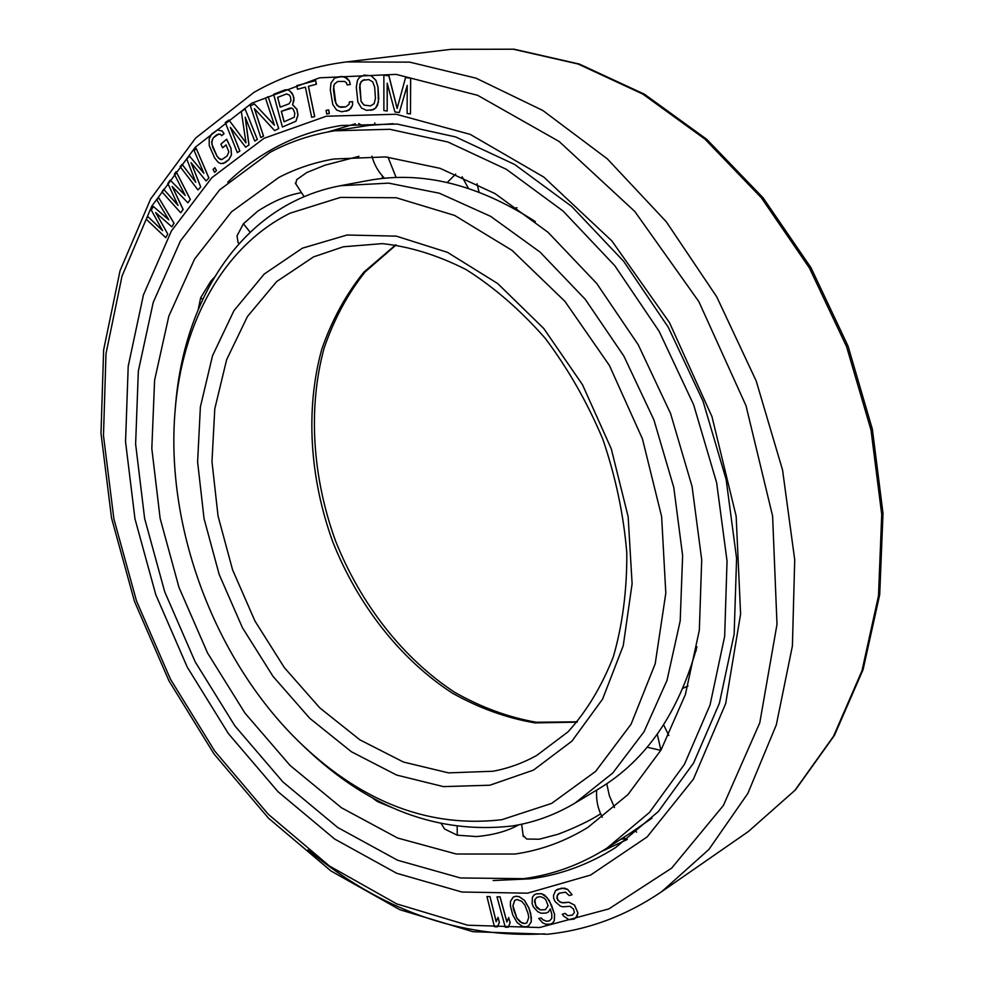 <?xml version="1.0" encoding="UTF-8"?>
<svg xmlns="http://www.w3.org/2000/svg" width="984" height="984" viewBox="0 0 984 984"><rect width="100%" height="100%" fill="white"/><g stroke="black" fill="none" stroke-linecap="round" stroke-linejoin="round"><path stroke-width="1.48" d="M358.976 156.321L324.929 165.201L306.823 172.507L296.664 179.678L295.741 184.033M600.621 813.829C589.625 820.828 575.431 827.642 558.026 834.26L539.293 839.217L526.698 839.032L522.996 835.318M514.989 854.038L456.244 854.014L397.597 838.011L341.522 807.803L290.071 765.441L244.954 713.092L207.55 652.97L178.953 587.313L160.134 518.396L151.819 448.556L154.599 380.267L168.83 316.147L194.586 259.026L231.535 211.806L278.804 177.477C295.901 168.596 314.24 162.434 333.834 159.002L385.593 156.911L440.057 168.325L495.063 193.602L548.125 232.372L596.685 283.429L638.222 344.744L670.571 413.514L692.059 486.416L701.715 559.834L699.329 630.264L685.405 694.495L661.076 749.919L627.927 794.617L587.842 827.433C564.988 841.455 540.696 850.324 514.989 854.038M371.767 797.397L377.401 801.554L391.964 807.569M214.5 277.168L210.871 281.129L200.687 297.697L198.288 309.222M300.907 192.79C287.943 194.93 273.589 201.031 257.82 211.105L243.38 223.786L237.021 235.889L238.079 242.458L239.1 243.725L237.833 242.039M441.361 823.866L444.559 828.995L457.24 835.195L476.441 836.56C493.451 835.047 507.572 831.123 518.814 824.801M334.585 130.798L389.824 129.285L447.892 142.004L506.489 169.371L563.045 211.019L614.803 265.705L659.108 331.264L693.634 404.744L716.623 482.615L727.041 561.064L724.667 636.316L710.042 705.011L684.409 764.396L649.44 812.464L607.14 848.011C580.99 864.555 553.143 874.764 523.586 878.675L460.426 877.962L397.597 860.237L337.721 827.495L282.925 781.96L234.942 725.958L195.164 661.814L164.734 591.864L144.623 518.457L135.62 444.018L138.338 371.091L153.221 302.42L180.416 240.969L219.629 189.875L270.034 152.372C289.948 141.708 311.461 134.525 334.585 130.798L369.098 125.386L393.083 123.701M630.535 832.993L651.974 818.147M559.576 901.836L556.833 898.244L557.817 894.333L559.453 893.152L565.529 892.193L569.195 895.575L572.11 894.764L567.583 889.425L561.655 888.121L555.616 890.569L553.5 895.526L553.684 898.392L555.099 901.627L560.265 906.043L562.762 906.817L570.105 906.289L573.475 909.031L574.422 912.426L572.368 915.169L567.731 915.673L565.136 913.459L562.245 914.222L563.586 916.043L568.961 919.708L574.09 919.081L575.751 917.912L577.928 912.955L574.471 905.108L568.863 902.242L561.581 902.746L557.694 900.188M527.547 893.177L461.877 892.021L396.687 873.275L334.671 839.044L277.992 791.677L228.386 733.584L187.28 667.164L155.816 594.779L134.968 518.826L125.546 441.767L128.215 366.208L143.43 294.942L171.388 231.006L211.855 177.673L264.019 138.314L326.307 116.223L396.195 114.255L470.168 134.353L543.746 177.034L611.888 240.932L669.464 322.592L711.961 416.601L736.155 516.182L740.595 614.102L725.675 703.572L693.449 779.107L647.115 836.941L590.523 875.096L527.547 893.177M167.784 234.069L155.644 212.532L171.88 226.837L173.959 223.208L158.473 197.341L156.923 200.084L168.805 219.813L153.332 206.48L151.29 210.121L162.594 230.687L147.735 216.468L146.222 219.174L165.718 237.661L167.784 234.069L155.804 212.667M171.88 226.837L174.033 223.196L158.473 197.341M168.707 219.666L153.332 206.48M162.495 230.514L147.735 216.468M572.405 915.132L567.78 915.637L565.197 913.41L562.245 914.222M574.09 919.081L577.178 916.055L577.977 912.918L574.533 905.071L568.924 902.205L563.795 902.869L559.515 901.885M557.756 900.151L557.005 895.994L559.466 893.14M572.11 894.764L567.633 889.388L564.349 888.097L557.731 889.241L555.616 890.569M530.807 913.89L528.949 908.011L524.472 900.311L519.232 896.67L516.034 896.227L513.193 897.125L510.462 901.307L510.413 905.944L512.787 915.046L517.227 922.697L522.43 926.362L525.628 926.83L528.433 926.018L531.212 921.873L531.335 917.174L528.9 908.048L524.411 900.348L519.171 896.707L515.973 896.264L513.193 897.125M528.433 926.018L531.274 921.836L530.745 913.927M548.334 912.02L550.314 908.921L551.79 914.234L551.778 918.404L549.552 920.827L546.587 921.295L542.897 919.806L541.175 918.01L538.728 918.404L542.405 922.648L545.591 924.222L550.277 924.173L552.516 923.14L554.25 920.778L554.521 914.493L551.569 905.231L547.129 897.617L541.446 893.706L536.28 893.903L534.078 894.973L532.369 897.346L532.123 903.607L533.34 906.854L537.744 911.664L540.942 913.214L546.108 913.066L548.395 911.984L550.327 908.945M549.601 920.79L546.649 921.258L542.959 919.769L541.237 917.974L538.728 918.404M552.516 923.14L554.312 920.741L554.582 914.456L549.404 900.692L544.718 895.206L541.507 893.669L536.341 893.853L534.078 894.973M180.687 212.765L183.073 209.457L172.151 186.443L187.882 202.79L190.293 199.445L176.136 171.671L174.34 174.205L185.201 195.398L170.183 180.109L167.821 183.467L178.03 205.41L163.701 189.322L161.942 191.818L180.687 212.765L183.147 209.444L172.298 186.591M187.882 202.79L190.367 199.432L176.136 171.671M185.115 195.226L170.183 180.109M177.944 205.213L163.701 189.322M197.968 189.937L200.674 186.96L191.031 162.606L206.099 180.958L208.829 177.944L196.197 148.387L194.168 150.687L203.873 173.245L189.457 156.038L186.775 159.076L195.755 182.274L182.102 164.365L180.109 166.628L197.968 189.937L200.748 186.948L191.179 162.778M206.099 180.958L208.903 177.932L196.197 148.387M203.786 173.049L189.457 156.038M195.668 182.065L182.102 164.365M214.598 172.36L216.48 170.613L214.869 167.686L213.061 169.42L214.598 172.36L216.406 170.626L214.869 167.686M223.147 163.578L228.866 159.666L231.461 154.918L231.043 148.4L226.677 139.224L220.859 144.144L222.605 147.797L226.049 144.869L228.866 151.917L227.058 156.013L221.794 159.605L220.072 159.347L216.91 156.062L212.569 146.948L211.683 141.721L213.467 137.625L216.886 134.673L220.428 134.205L221.683 135.706L223.983 133.738L222.138 131.007L217.341 129.986L211.732 133.972L209.186 138.732L209.235 145.534L214.635 157.993L218.374 162.495L221.043 163.639L225.348 162.581L228.805 159.679L231.388 154.931L230.982 148.412L226.603 139.236M222.605 147.797L226.062 144.906M221.831 159.58L218.51 158.153L216.972 156.05L211.868 144.181L212.31 139.519L213.54 137.612L218.731 133.972M221.683 135.706L224.044 133.726L222.212 130.995L217.341 129.986M245.606 147.157L248.927 144.968L245.188 117.182L254.782 141.093L257.304 139.421L245.09 109.015L241.351 111.573L245.975 142.84L228.952 120.036L225.275 122.545L237.341 152.631L239.813 150.995L230.293 127.28L245.668 147.157L249.001 144.956L245.299 117.453M254.782 141.093L257.365 139.408L245.09 109.015M245.951 142.717L228.952 120.036M237.341 152.631L239.887 150.982L230.453 127.49M260.809 137.526L263.466 136.198L254.389 108.634L274.634 130.601L278.693 128.572L268.202 96.715L265.52 98.117L274.425 125.189L254.389 103.898L250.403 105.977L260.809 137.526L263.54 136.186L254.499 108.757M274.634 130.601L278.767 128.56L268.202 96.715M274.388 125.054L254.389 103.898M282.396 127.01L295.963 121.229L297.992 115.091L296.971 109.298L292.617 104.759L293.97 98.056L292.174 93.32L290.009 91.069L287.549 89.692L284.917 89.913L273.638 94.292L282.396 127.01L295.889 121.241L297.918 115.091L296.897 109.31L292.543 104.771L293.982 100.356L293.146 95.264L289.936 91.069L287.476 89.704L284.917 89.913M311.67 117.33L314.708 116.567L308.435 86.346L316.405 84.218L315.655 80.602L296.75 85.657L297.5 89.249L305.384 87.145L311.67 117.33L314.634 116.579L308.361 86.358L316.331 84.23L315.581 80.614M297.5 89.249L305.397 87.158M326.713 114.009L329.32 113.541L328.705 109.9L326.085 110.368L326.713 114.009L329.259 113.554L328.631 109.913M345.753 106.862L341.054 107.367L337.118 105.546L334.88 100.565L333.428 89.495L334.314 84.144L337.672 81.487L344.572 81.426L346.343 82.73L347.155 84.895L350.316 84.526L349.308 80.873L344.523 76.9L341.792 76.469L334.585 78.093L331.005 83.037L330.317 89.864L332.776 104.525L336.651 110.073L341.632 111.795L348.914 110.27L352.543 105.386L352.592 101.623L349.369 101.967L349.136 104.255L345.753 106.862L338.939 106.838L335.864 103.443L333.637 86.469L334.388 84.132L337.733 81.487M350.316 84.526L349.382 80.86L346.885 78.13L341.866 76.469L337.094 77.047M370.82 110.38L375.617 108.154L377.585 105.153L378.766 98.388L378.016 87.084L375.925 80.282L371.263 75.78L364.178 75.079L359.406 77.392L357.463 80.405L356.319 87.158L357.893 102.102L361.522 108.08L366.515 110.356L373.477 109.642L375.544 108.166L378.409 102.164L377.942 87.084L375.851 80.294L371.202 75.793L364.105 75.091M410.476 113.91L410.672 78.154L405.556 77.601L397.118 108.474L388.84 75.756L383.871 75.202L383.883 110.589L387.179 111.007L387.179 83.136L394.892 111.967L399.319 112.52L407.216 85.424L407.118 113.492L410.476 113.91L410.611 78.166L405.556 77.601M397.155 108.338L388.914 75.743L383.871 75.202M387.179 111.007L387.253 83.394M399.319 112.52L407.204 85.657M506.92 921.946L500.044 896.805L496.981 896.842L505.272 927.174L508.285 927.211L510.069 922.721L508.654 917.555L506.871 922.045L499.983 896.842L496.981 896.842M508.285 927.211L510.13 922.684L508.654 917.555M496.194 921.602L490.02 896.596L486.945 896.51L494.398 926.682L497.412 926.842L499.331 922.512L498.052 917.371L496.145 921.713L489.958 896.633L486.945 896.51M497.412 926.842L499.38 922.475L498.052 917.371M280.243 107.133L277.636 97.379L286.553 93.947M284.155 121.77L281.375 111.327L291.867 108.117L293.195 109.162L294.794 113.185L294.302 117.219L284.093 121.795L281.301 111.34L290.255 107.957M370.525 105.891L364.006 105.116L361.067 101.364L359.873 84.144L362.309 80.38L368.742 79.581L372.69 81.82L374.67 87.096L375.433 98.4L374.154 103.652L370.525 105.891L364.068 105.103L361.128 101.364L359.615 87.145L360.857 81.881L364.461 79.606M545.419 909.683L540.265 909.843L535.603 905.76L534.865 899.659L537.03 897.236L540.462 896.658L544.152 898.121L545.886 899.917L548.1 905.809L545.37 909.72L540.204 909.88L536.772 907.679L534.57 901.811L534.816 899.696L537.018 897.248M526.92 922.771L524.669 923.546L521.963 923.041L516.846 918.06L512.947 905.735L514.767 900.335M227.747 182.175C242.089 168.424 257.956 156.874 275.335 147.514C295.68 136.591 317.697 129.261 341.362 125.497L397.081 124.058L455.604 136.911L514.657 164.476L571.606 206.369L623.708 261.363L668.296 327.291L703.031 401.177L726.143 479.491L736.586 558.383L734.15 634.102L719.402 703.252L693.56 763.067L658.333 811.554L615.726 847.47C589.084 864.407 560.696 874.85 530.548 878.81L493.132 880.557M601.322 851.603L627.312 839.438M355.359 123.812L327.856 131.967M625.123 838.676L620.781 839.254M165.656 237.685L167.723 234.081M277.562 97.391L286.516 93.935L289.444 95.128L290.489 97.059L290.944 100.749L289.136 103.75L280.182 107.158L277.636 97.379M346.331 111.29L350.759 108.584L352.481 105.386L352.53 101.623L349.369 101.967M528.027 913.423L528.765 917.371L526.895 922.795L524.607 923.582L519.995 921.873L516.784 918.097L513.623 909.696L512.885 905.772L514.718 900.348L517.006 899.524L521.618 901.209L524.853 904.985L528.027 913.423M302.125 744.765C216.025 663.142 164.955 528.765 175.115 410.562C182.089 323.465 222.95 246.492 290.157 213.171L340.489 197.403L396.257 197.759L454.583 215.41L512.037 250.367L564.89 301.313L609.428 365.494L642.441 438.876L661.617 516.514L665.811 593.155L655.196 663.782L631.076 724.212L595.64 771.37L551.606 803.424L501.889 819.684C430.352 828.073 363.76 803.092 302.125 744.765L306.061 748.529C369.443 808.553 438.138 834.383 512.123 825.994C534.263 822.489 555.234 814.85 575.037 803.079L599.072 788.639C645.971 760.361 678.591 713.068 696.943 646.771M535.37 221.609C477.634 184.229 421.841 170.54 367.991 180.552L340.427 185.718C324.043 188.83 308.607 194.02 294.105 201.314C224.746 236.074 182.741 315.557 175.57 405.125L175.115 410.562M575.037 803.079L612.786 772.994L644.028 731.727L666.992 680.411L680.202 620.879L682.625 555.554L673.782 487.449L653.905 419.848L623.868 356.097L585.246 299.308L540.056 252.088L490.635 216.345L439.393 193.233L388.631 183.135L340.427 185.718M457.24 835.195L457.191 826.56M377.401 801.554L377.598 800.546M200.687 297.697L202.667 299.382M243.38 223.786L250.219 232.285M388.003 157.12L396.109 177.501M477.019 183.737L479.048 192.114M668.825 735.466L663.61 724.839M614.508 807.581L609.342 795.65L606.771 783.744M636.66 832.095L634.36 830.508M539.552 927.543L608.875 908.909L671.629 868.159L723.388 805.478L759.771 722.834L777.003 624.299L772.6 516.022L746.007 405.691L698.837 301.596L634.815 211.486L559.121 141.475L477.671 95.325L396.171 74.378L319.591 77.81L251.769 103.197L195.312 147.206L151.819 206.087L122.016 276.086L106.001 353.662L103.48 435.592L113.886 518.925L136.505 600.966L170.453 679.181L214.758 751.099L268.238 814.235L329.48 866.031L396.712 903.89L467.671 925.206L539.552 927.543M748.394 831.517L794.924 790.324L833.497 736.303L861.972 670.793L878.491 595.898L881.726 514.509L871.024 430.119L846.572 346.626L809.414 267.968L761.37 197.772L704.901 139.076L642.798 94.058L578.002 63.985L513.304 49.225L451.152 49.323L514.042 49.2L579.318 64.046L644.434 94.206L706.647 139.224L763.08 197.796L811.013 267.746L848.036 346.085L872.377 429.245L883.005 513.365L879.708 594.644L863.091 669.612L834.432 735.392L795.49 789.844L748.394 831.517L661.752 891.627L708.911 849.438L747.84 793.424L776.314 724.876L792.403 645.971L794.715 559.773L782.563 470.032L756.204 380.968L716.77 296.885L666.254 221.732L607.276 158.805L542.848 110.503L476.035 78.166L409.725 62.14L346.454 61.918L451.152 49.323M544.742 933.865C460.008 938.33 381.079 910.335 307.943 849.893M577.067 722.158L535.075 722.896C506.711 718.086 479.171 708.185 452.456 693.179C400.365 659.428 357.819 604.889 332.789 541.876C309.652 478.138 305.249 409.11 321.768 349.283C331.78 320.329 345.79 294.622 363.809 272.187L395.691 244.868M493.009 771.247L448.47 772.87L403.44 762.034L359.959 739.882L319.763 707.853L284.351 667.632L254.942 620.99L232.568 569.798L218.042 516.01L211.978 461.644L214.783 408.815L226.64 359.689L247.439 316.516L276.688 281.547L313.515 256.91L343.305 246.787L382.358 243.626C409.885 246.553 437.855 255.237 466.244 269.665C494.312 287.414 520.647 310.292 545.234 338.324C568.174 368.877 587.374 402.517 602.835 439.258C615.677 476.982 623.672 514.89 626.796 552.971C627.029 590.252 622.552 624.852 613.339 656.759C601.704 686.401 586.562 711.457 567.916 731.936L536.624 755.503C522.799 763.154 508.261 768.406 493.009 771.247M489.86 785.22L533.513 770.091L571.913 741.149L602.577 699.132L623.241 645.738L632.109 583.709L628.136 516.662L611.285 448.852L582.503 384.732L543.746 328.484L497.695 283.54L447.474 252.347L396.281 236.135L347.069 235.016L302.383 248.177L264.192 274.069L233.946 310.673L212.519 355.753L200.379 406.958L197.612 461.963L204.032 518.531L219.186 574.471L242.445 627.743L272.974 676.316L309.726 718.283L351.448 751.776L396.626 775.06L443.452 786.622L489.86 785.22M381.976 178.485L382.591 176.185M363.293 126.296L358.717 123.541M607.14 848.011L631.064 832.661M521.618 824.211L523.328 836.609M605.91 849.77L606.882 848.171M447.203 182.507L455.678 174.07M371.94 156.185C374.215 164.66 378.397 172.016 384.498 178.227M374.916 122.963L374.092 124.82M513.636 208.251L516.969 207.747M462.099 176.751L468.396 188.35M696.119 649.92L696.266 650.609M657.263 734.187L660.916 750.202M688.013 685.971L682.908 688.32M596.722 790.041C595.935 799.611 597.792 808.688 602.282 817.261M623.155 837.728L627.152 839.536M660.817 750.361L647.152 747.225M295.311 183.049L304.13 196.677M346.454 61.918C312.801 66.174 281.965 76.322 253.97 92.373L195.508 138.166L150.675 198.903L120.06 270.674L103.64 349.873L100.995 433.304L111.536 518.039L134.488 601.409L168.977 680.866L214.02 753.953L268.484 818.184L330.993 870.988L399.836 909.72L472.873 931.688L547.288 934.259C587.989 930.04 626.144 915.833 661.752 891.627M396.109 244.918L365.126 271.904C347.549 294.105 333.847 319.603 324.031 348.422C307.844 408.028 312.346 477.068 335.507 540.843C360.55 603.905 403.034 658.505 454.719 692.318C481.201 707.348 508.371 717.324 536.255 722.244L577.35 721.826"/></g></svg>
